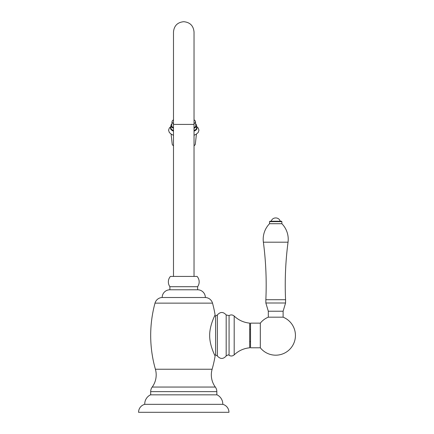 <?xml version="1.0" encoding="UTF-8"?>
<svg xmlns="http://www.w3.org/2000/svg" width="434" height="434" viewBox="0 0 434 434"><rect width="100%" height="100%" fill="white"/><g stroke="black" fill="none" stroke-linecap="round" stroke-linejoin="round"><path stroke-width="0.65" d="M222.794 404.342L144.728 404.342A10.27 10.27 0 0 1 150.484 394.837L217.038 394.837A10.27 10.27 0 0 1 222.794 404.342A8.219 8.219 0 0 1 228.957 412.3L138.565 412.3A8.219 8.219 0 0 1 144.728 404.342M216.837 394.837L216.837 391.631A7.725 7.725 0 0 0 215.329 387.052A20.544 20.544 0 0 1 212.118 369.236A123.256 123.256 0 0 0 215.112 356.005C215.53 356.797 209.47 345.643 209.682 335.46C209.47 325.272 215.53 314.124 215.112 314.916A123.256 123.256 0 0 0 212.519 303.138A7.725 7.725 0 0 0 205.353 297.507L162.17 297.507A7.725 7.725 0 0 1 169.895 289.782L197.627 289.782A7.725 7.725 0 0 1 205.353 297.507M150.685 394.837L150.685 391.631A7.725 7.725 0 0 1 152.193 387.052A20.544 20.544 0 0 0 155.405 369.236A123.256 123.256 0 0 1 155.003 303.138A7.725 7.725 0 0 1 162.17 297.507M215.112 314.916L214.618 315.947L215.606 315.947L215.606 354.974L214.618 354.974L215.112 356.005M234.192 316.066C238.559 320.184 243.729 322.543 249.707 323.135L249.707 347.786C243.729 348.377 238.559 350.732 234.192 354.855L234.192 316.066C232.591 314.715 230.888 314.563 229.071 315.599L229.071 355.316C228.902 354.567 227.937 354.784 226.174 355.972L226.174 314.948C223.239 311.666 220.304 311.666 217.363 314.948L217.363 355.972L215.606 354.974M268.315 317.178A19.72 19.72 0 0 0 260.319 323.135L250.526 323.135L250.526 347.786L260.319 347.786A19.72 19.72 0 0 0 295.435 335.46A19.72 19.72 0 0 0 283.109 317.178L283.109 311.221L268.315 311.221L268.315 317.178L283.109 317.178M260.319 323.135L260.319 347.786M283.109 311.221L285.572 303.003L265.852 303.003L265.852 299.715A328.684 328.684 0 0 0 263.384 242.194A22.297 22.297 0 0 1 269.547 223.705L269.547 221.655L281.872 221.655L281.872 223.705L269.547 223.705M268.315 311.221L265.852 303.003M285.572 303.003L285.572 299.715L265.852 299.715M285.572 299.715A328.684 328.684 0 0 1 288.04 242.194A22.297 22.297 0 0 0 281.872 223.705M281.872 221.655L281.465 221.242L269.959 221.242L269.547 221.655M271.19 221.242A4.519 4.519 0 0 1 275.709 217.955A4.519 4.519 0 0 1 275.883 217.949L275.541 217.949M280.234 221.242A4.519 4.519 0 0 0 275.883 217.949M197.627 286.7A8.284 8.284 0 0 0 197.112 276.431L170.41 276.431A8.284 8.284 0 0 0 169.895 286.7L197.627 286.7L197.627 289.782M169.895 286.7L169.895 289.782M194.031 119.827A11.707 4.004 0 0 1 195.468 121.645A11.707 4.004 0 0 1 195.468 121.753A11.707 4.004 180 0 1 194.031 123.674M173.492 123.674A11.707 4.004 180 0 1 172.054 121.753A11.707 4.004 0 0 1 172.054 121.645L171.75 125.502A12.016 4.112 0 0 0 171.745 125.616A12.016 4.112 180 0 0 173.492 127.748M173.492 119.827A11.707 4.004 0 0 0 172.054 121.645M195.468 121.645L195.772 125.502A12.016 4.112 0 0 1 195.777 125.616A12.016 4.112 180 0 1 194.031 127.748M194.031 130.569A12.841 4.389 180 0 0 196.602 127.932L196.602 125.616A12.841 4.389 180 0 1 194.031 128.247M173.492 128.247A12.841 4.389 180 0 1 170.92 125.616A12.841 4.389 0 0 1 171.869 123.956M196.602 125.616A12.841 4.389 0 0 0 195.653 123.956M173.492 130.569A12.841 4.389 180 0 1 170.92 127.932L170.92 125.616M195.327 143.952A11.566 3.955 180 0 1 195.316 144.104A11.566 3.955 180 0 1 194.031 145.77M173.492 145.77A11.566 3.955 180 0 1 172.206 144.104L171.088 134.117M216.837 391.631L150.685 391.631M215.329 387.052L152.193 387.052M212.118 369.236L155.405 369.236M212.519 303.138L155.003 303.138M217.363 314.948L215.606 315.947M229.071 315.599L226.174 314.948M288.04 242.194L263.384 242.194M173.492 124.412L194.031 124.412L194.031 31.97C193.423 25.731 190 22.308 183.761 21.7C177.522 22.308 174.099 25.731 173.492 31.97L173.492 276.431M194.031 131.171A13.232 4.524 180 0 0 196.993 128.318A13.232 4.524 0 0 0 196.602 127.222M170.92 127.222A13.232 4.524 0 0 0 170.529 128.318A13.232 4.524 180 0 0 173.492 131.171M217.363 355.972C220.304 359.254 223.239 359.254 226.174 355.972M229.071 355.316C230.888 356.357 232.591 356.2 234.192 354.855M250.526 329.298L249.707 329.298M250.526 341.623L249.707 341.623M194.031 276.431L194.031 124.412M170.92 126.484L169.374 127.911L168.56 130.249L169.374 132.582L171.604 134.421L173.492 135.262M194.031 135.262L195.918 134.421L198.154 132.576L198.962 130.249L198.154 127.916L196.602 126.484M195.316 144.104L196.434 134.117"/></g></svg>
